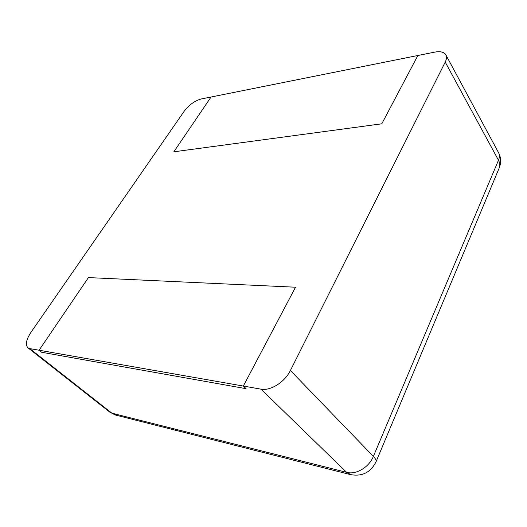 <?xml version="1.0" encoding="UTF-8"?>
<svg xmlns="http://www.w3.org/2000/svg" width="527" height="527" viewBox="0 0 527 527"><rect width="100%" height="100%" fill="white"/><g stroke="black" fill="none" stroke-linecap="round" stroke-linejoin="round"><path stroke-width="0.79" d="M445.868 54.867C444.077 51.995 440.328 51.086 434.617 52.14L417.858 55.5L381.792 123.812L417.858 55.5L211.05 97.014L173.831 151.809L381.792 123.812L173.831 151.809L211.05 97.014L201.044 99.017C194.68 100.828 189.048 104.919 184.134 111.309L30.909 332.399C26.159 339.684 25.164 344.816 27.931 347.813L29.776 348.604L39.077 350.231L41.64 352.267L246.076 388.676L243.322 386.054L260.964 389.15C270.463 391.139 284.824 382.108 290.397 370.488L445.223 62.1L498.476 160.215C499.649 157.356 499.682 154.866 498.582 152.751L445.868 54.867C446.863 56.784 446.646 59.195 445.223 62.1M243.322 386.054L295.515 287.215L88.417 277.584L295.515 287.215L243.322 386.054L246.076 388.676L41.64 352.267L39.077 350.231L88.417 277.584L39.077 350.231L243.322 386.054M29.776 348.604L111.889 413.175L346.641 472.35L351.199 474.787M260.964 389.15L346.641 472.35C356.008 475.011 369.025 467.311 373.379 456.402C375.422 458.536 376.331 460.269 376.113 461.593L375.797 462.344M27.931 347.813L109.893 412.213L116.362 415.256M290.397 370.488L373.379 456.402L498.476 160.215C499.813 162.731 500.149 165.096 499.491 167.316L498.931 168.653M109.893 412.213L115.36 414.999L350.139 474.517C362.056 476.83 370.718 472.521 376.113 461.593L499.491 167.316C501.282 162.27 500.979 157.415 498.582 152.751"/></g></svg>

